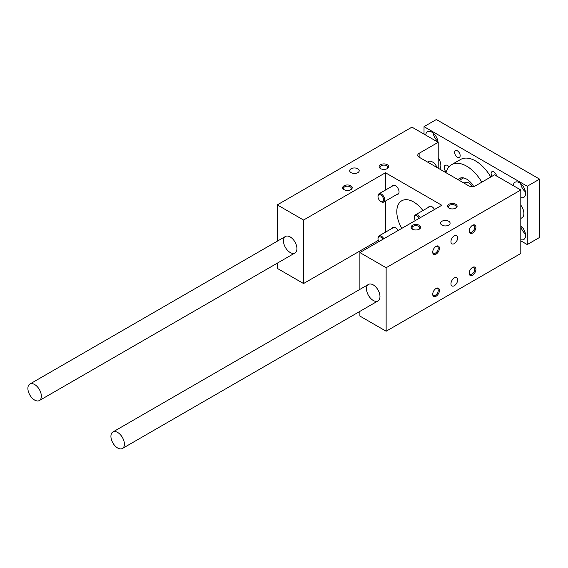 <?xml version="1.0" encoding="UTF-8"?>
<svg xmlns="http://www.w3.org/2000/svg" width="568" height="568" viewBox="0 0 568 568"><rect width="100%" height="100%" fill="white"/><g stroke="black" fill="none" stroke-linecap="round" stroke-linejoin="round"><path stroke-width="0.85" d="M439.447 290.404A4.764 2.748 -60 0 1 436.082 296.233A4.764 2.748 -60 0 1 432.709 294.295A4.764 2.748 -60 0 1 436.082 288.459A4.764 2.748 -60 0 1 439.447 290.404M435.762 288.665A3.905 2.251 -60 0 1 437.424 288.622A3.905 2.251 -60 0 1 438.233 290.404A3.905 2.251 -60 0 1 436.529 294.33A3.905 2.251 -60 0 1 433.519 295.381A3.905 2.251 -60 0 1 432.731 293.919M475.913 227.236A4.764 2.748 120 0 0 472.548 225.29A4.764 2.748 120 0 0 469.182 231.126A4.764 2.748 120 0 0 472.548 233.065A4.764 2.748 120 0 0 475.913 227.236M469.196 230.75A3.905 2.251 120 0 0 469.992 232.206A3.905 2.251 120 0 0 471.944 232.014A3.905 2.251 120 0 0 474.699 227.236A3.905 2.251 120 0 0 473.897 225.446A3.905 2.251 120 0 0 472.228 225.496M439.447 248.294A4.764 2.748 120 0 0 436.082 246.349A4.764 2.748 120 0 0 432.709 252.178A4.764 2.748 120 0 0 436.082 254.123A4.764 2.748 120 0 0 439.447 248.294M432.731 251.801A3.905 2.251 120 0 0 433.519 253.264A3.905 2.251 120 0 0 435.471 253.072A3.905 2.251 120 0 0 438.233 248.294A3.905 2.251 120 0 0 437.424 246.505A3.905 2.251 120 0 0 435.762 246.547M382.853 239.305A3.969 2.293 -120 0 0 379.772 236.749A3.969 2.293 -120 0 0 378.004 238.737L378.004 238.091A4.764 2.748 60 0 1 378.991 235.912A4.764 2.748 60 0 1 383.812 238.752M378.004 238.737A3.969 2.293 -120 0 0 378.884 241.599M437.119 167.581A7.938 4.579 -120 0 0 428.464 161.568L427.583 162.079M378.004 196.62L378.004 195.974A4.764 2.748 60 0 1 378.991 193.794A4.764 2.748 60 0 1 382.662 195.072A4.764 2.748 60 0 1 384.742 199.865A4.764 2.748 60 0 1 383.755 202.045A4.764 2.748 60 0 1 381.376 201.81L380.808 201.484A3.969 2.293 -120 0 0 383.62 199.865A3.969 2.293 -120 0 0 380.808 195.001A3.969 2.293 -120 0 0 378.004 196.62A3.969 2.293 -120 0 0 380.808 201.484M472.519 186.631A7.938 4.579 -120 0 0 464.936 182.626L464.056 183.137M419.319 218.254A3.969 2.293 -120 0 0 416.245 215.691A3.969 2.293 -120 0 0 414.477 217.679L414.477 217.033A4.764 2.748 60 0 1 415.464 214.853A4.764 2.748 60 0 1 420.277 217.7M414.477 217.679A3.969 2.293 -120 0 0 415.357 220.54M457.68 279.875A4.764 2.748 -60 0 1 455.6 284.667A4.764 2.748 -60 0 1 451.936 285.945A4.764 2.748 -60 0 1 451.936 280.45A4.764 2.748 -60 0 1 456.693 277.695A4.764 2.748 -60 0 1 457.68 279.875M475.913 269.353A4.764 2.748 -60 0 1 472.548 275.182A4.764 2.748 -60 0 1 469.182 273.236A4.764 2.748 -60 0 1 472.548 267.407A4.764 2.748 -60 0 1 475.913 269.353M472.228 267.606A3.905 2.251 -60 0 1 473.897 267.563A3.905 2.251 -60 0 1 474.699 269.353A3.905 2.251 -60 0 1 473.002 273.279A3.905 2.251 -60 0 1 469.992 274.323A3.905 2.251 -60 0 1 469.196 272.86M457.68 237.765A4.764 2.748 120 0 0 456.693 235.585A4.764 2.748 120 0 0 451.936 238.333A4.764 2.748 120 0 0 451.936 243.828A4.764 2.748 120 0 0 455.6 242.557A4.764 2.748 120 0 0 457.68 237.765M455.721 204.239A4.764 2.748 180 0 1 455.721 208.122A4.764 2.748 180 0 1 448.983 208.122A4.764 2.748 180 0 1 448.983 204.239A4.764 2.748 180 0 1 455.721 204.239M449.316 208.3A3.905 2.251 180 0 1 448.45 206.88A3.905 2.251 180 0 1 450.857 204.799A3.905 2.251 180 0 1 455.11 205.289A3.905 2.251 180 0 1 456.253 206.88A3.905 2.251 180 0 1 455.387 208.3M412.844 229.358A3.905 2.251 180 0 1 411.977 227.938A3.905 2.251 180 0 1 414.384 225.858A3.905 2.251 180 0 1 418.637 226.341A3.905 2.251 180 0 1 419.78 227.938A3.905 2.251 180 0 1 418.914 229.358M419.248 225.29A4.764 2.748 180 0 1 419.248 229.181A4.764 2.748 180 0 1 412.51 229.181A4.764 2.748 180 0 1 412.51 225.29A4.764 2.748 180 0 1 419.248 225.29M386.929 168.781A3.905 2.251 0 0 0 387.802 167.361A3.905 2.251 0 0 0 386.659 165.764A3.905 2.251 0 0 0 382.406 165.281A3.905 2.251 0 0 0 379.999 167.361A3.905 2.251 0 0 0 380.865 168.781M387.262 164.713A4.764 2.748 0 0 0 380.532 164.713A4.764 2.748 0 0 0 380.532 168.604A4.764 2.748 0 0 0 387.262 168.604A4.764 2.748 0 0 0 387.262 164.713M350.463 189.833A3.905 2.251 0 0 0 351.329 188.42A3.905 2.251 0 0 0 350.186 186.822A3.905 2.251 0 0 0 345.933 186.332A3.905 2.251 0 0 0 343.526 188.42A3.905 2.251 0 0 0 344.393 189.833M350.797 185.771A4.764 2.748 0 0 0 344.059 185.771A4.764 2.748 0 0 0 344.059 189.662A4.764 2.748 0 0 0 350.797 189.662A4.764 2.748 0 0 0 350.797 185.771M401.789 228.371A23.806 13.746 60 0 1 396.805 211.686A23.806 13.746 60 0 1 401.732 200.788A23.806 13.746 60 0 1 422.919 210.55M398.033 230.544A5.155 2.975 -120 0 0 392.822 227.47A5.155 2.975 -120 0 0 392.026 228.386M434.506 209.486A5.155 2.975 -120 0 0 429.294 206.411A5.155 2.975 -120 0 0 428.499 207.327M392.026 186.269A5.155 2.975 60 0 1 392.822 185.353A5.155 2.975 60 0 1 396.798 186.737A5.155 2.975 60 0 1 399.048 191.927A5.155 2.975 60 0 1 397.976 194.284A5.155 2.975 60 0 1 396.791 194.519M290.198 236.955A9.521 5.495 -120 0 0 285.434 236.48A9.521 5.495 -120 0 0 285.434 247.478A9.521 5.495 -120 0 0 294.955 252.973A9.521 5.495 -120 0 0 296.418 245.348A9.521 5.495 -120 0 0 290.198 236.955M373.24 284.895A9.521 5.495 60 0 1 379.459 293.287A9.521 5.495 60 0 1 377.997 300.919A9.521 5.495 60 0 1 368.476 295.424A9.521 5.495 60 0 1 368.476 284.426A9.521 5.495 60 0 1 373.24 284.895M494.543 174.823L520.806 189.982L386.141 267.727L359.885 252.568L441.805 205.275L385.466 172.75L303.553 220.043L277.291 204.885L411.949 127.14L438.212 142.298L419.134 153.31L419.134 157.201L468.735 185.835A4.764 2.748 180 0 0 475.466 185.835L494.543 174.823M386.141 267.727L386.141 331.222L520.806 253.477L520.806 189.982M386.141 331.222L359.885 316.064L359.885 311.378M359.885 289.389L359.885 252.568M385.466 232.17L385.466 201.051M385.466 190.06L385.466 172.75M378.309 240.378L303.553 283.538L303.553 220.043M303.553 283.538L277.291 268.38L277.291 263.176M277.291 241.187L277.291 204.885M438.212 168.213L438.212 142.298M419.134 157.201A4.764 2.748 180 0 1 417.743 155.256A4.764 2.748 180 0 1 419.134 153.31M448.706 221.243A4.764 2.748 180 0 1 450.097 223.189A4.764 2.748 180 0 1 445.34 225.936A4.764 2.748 180 0 1 440.576 223.189A4.764 2.748 180 0 1 443.516 220.647A4.764 2.748 180 0 1 448.706 221.243M357.804 168.767A4.764 2.748 0 0 0 352.621 168.171A4.764 2.748 0 0 0 349.682 170.705A4.764 2.748 0 0 0 354.439 173.46A4.764 2.748 0 0 0 359.203 170.705A4.764 2.748 0 0 0 357.804 168.767M117.661 448.003A9.521 5.495 -120 0 0 122.425 448.471A9.521 5.495 -120 0 0 124.392 444.112A9.521 5.495 -120 0 0 120.238 434.534A9.521 5.495 -120 0 0 112.904 431.978A9.521 5.495 -120 0 0 111.442 439.611A9.521 5.495 -120 0 0 117.661 448.003M520.806 218.474L521.914 217.828A9.521 5.495 60 0 0 523.888 213.469A9.521 5.495 60 0 0 520.806 205.154A9.521 5.495 60 0 1 523.888 213.469A9.521 5.495 60 0 1 521.914 217.828A9.521 5.495 60 0 1 520.806 218.226M34.62 400.057A9.521 5.495 -120 0 0 39.384 400.532A9.521 5.495 -120 0 0 41.35 396.173A9.521 5.495 -120 0 0 37.197 386.588A9.521 5.495 -120 0 0 29.863 384.039A9.521 5.495 -120 0 0 28.4 391.671A9.521 5.495 -120 0 0 34.62 400.057M440.846 165.522A9.521 5.495 60 0 1 439.774 169.115A9.521 5.495 60 0 0 440.846 165.522A9.521 5.495 60 0 0 438.212 157.833A9.521 5.495 60 0 1 440.846 165.522M424.019 134.105L424.019 126.65L527.253 186.254L527.253 244.567L520.806 240.839M490.766 177.003A30.154 17.409 -120 0 0 460.563 159.494L451.581 164.677A30.154 17.409 -120 0 0 446.015 172.722M491.98 176.307A3.905 2.251 60 0 1 491.923 171.699A3.905 2.251 60 0 1 493.869 171.898A3.905 2.251 60 0 1 496.574 175.995M457.403 150.839A3.905 2.251 60 0 1 459.952 154.276A3.905 2.251 60 0 1 459.349 157.407A3.905 2.251 60 0 1 455.451 155.149A3.905 2.251 60 0 1 455.451 150.648A3.905 2.251 60 0 1 457.403 150.839M446.178 172.132A4.764 2.748 60 0 1 444.211 167.468A4.764 2.748 60 0 1 445.198 165.288A4.764 2.748 60 0 1 449.04 166.751M513.252 185.622A8.726 5.041 60 0 1 515.034 182.264A8.726 5.041 60 0 1 523.767 187.298A8.726 5.041 60 0 1 523.767 197.38A8.726 5.041 60 0 1 520.806 197.572M438.02 142.185A8.726 5.041 -120 0 0 433.973 133.799A8.726 5.041 -120 0 0 427.505 131.726A8.726 5.041 -120 0 0 425.723 135.092M520.806 239.682A8.726 5.041 -120 0 0 523.767 239.49A8.726 5.041 -120 0 0 525.336 233.405A8.726 5.041 -120 0 0 520.806 225.801M424.019 126.65L436.359 119.528L539.6 179.133L539.6 237.438L527.253 244.567M539.6 179.133L527.253 186.254M460.407 179.744A14.285 8.243 60 0 1 461.401 177.798M458.078 179.687A14.285 8.243 60 0 1 459.519 178.423A14.285 8.243 60 0 1 473.691 186.481M481.792 182.186A30.154 17.409 -120 0 0 451.581 164.677M520.65 183.563A8.726 5.041 -120 0 0 525.443 191.87M437.914 141.333A8.726 5.041 60 0 1 433.121 133.026M525.443 233.981A8.726 5.041 60 0 1 520.806 226.447M415.464 214.853L430.48 206.184M383.755 202.045L398.771 193.369M378.991 193.794L394.014 185.125M378.991 235.912L394.014 227.236M368.476 284.426L112.904 431.978M377.997 300.919L122.425 448.471M285.434 236.48L29.863 384.039M294.955 252.973L39.384 400.532M459.292 180.383L463.58 177.912"/></g></svg>
